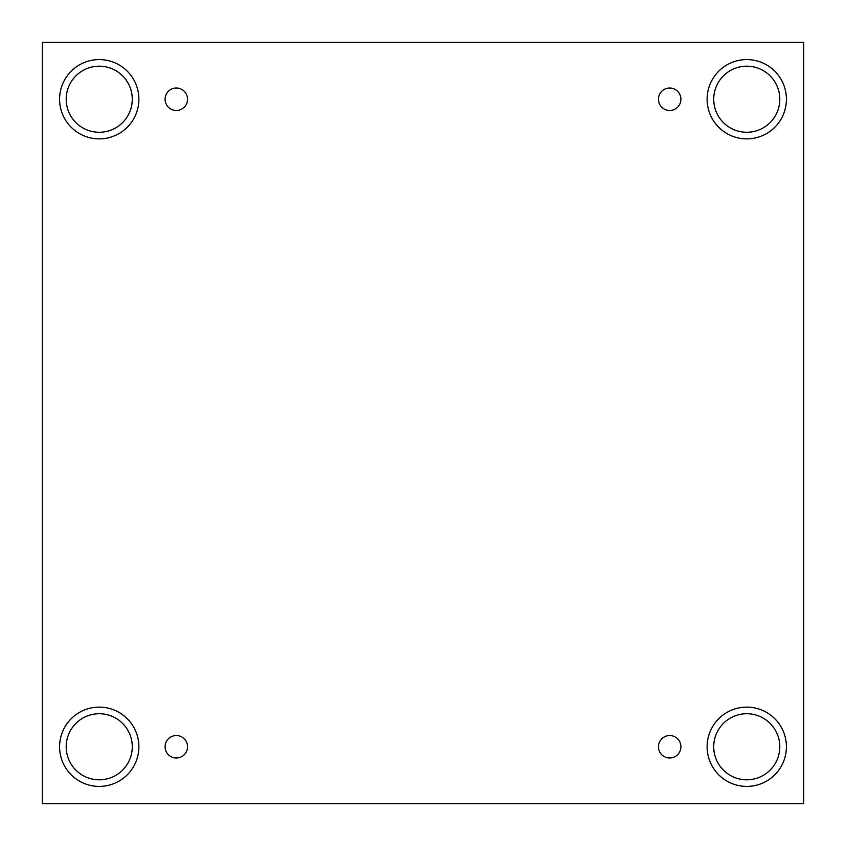 <?xml version="1.0" encoding="UTF-8"?>
<svg xmlns="http://www.w3.org/2000/svg" width="846" height="846" viewBox="0 0 846 846"><rect width="100%" height="100%" fill="white"/><g stroke="black" fill="none" stroke-linecap="round" stroke-linejoin="round"><path stroke-width="1.27" d="M803.7 42.3L42.3 42.3L42.3 803.7L803.7 803.7L803.7 42.3M176.317 757.995A11.231 11.231 0 0 1 166.599 741.149A11.231 11.231 0 0 1 186.046 741.149A11.231 11.231 0 0 1 176.317 757.995M669.683 757.995A11.231 11.231 0 0 1 659.954 741.149A11.231 11.231 0 0 1 679.401 741.149A11.231 11.231 0 0 1 669.683 757.995M669.683 110.466A11.231 11.231 0 0 1 659.954 93.62A11.231 11.231 0 0 1 679.401 93.62A11.231 11.231 0 0 1 669.683 110.466M176.317 110.466A11.231 11.231 0 0 1 166.599 93.62A11.231 11.231 0 0 1 186.046 93.62A11.231 11.231 0 0 1 176.317 110.466M746.764 786.41A39.646 39.646 0 0 1 712.427 726.947A39.646 39.646 0 0 1 781.101 726.947A39.646 39.646 0 0 1 746.764 786.41M99.236 786.41A39.646 39.646 0 0 1 64.899 726.947A39.646 39.646 0 0 1 133.573 726.947A39.646 39.646 0 0 1 99.236 786.41M99.236 138.881A39.646 39.646 0 0 1 64.899 79.408A39.646 39.646 0 0 1 133.573 79.408A39.646 39.646 0 0 1 99.236 138.881M746.764 138.881A39.646 39.646 0 0 1 712.427 79.408A39.646 39.646 0 0 1 781.101 79.408A39.646 39.646 0 0 1 746.764 138.881M713.728 99.236A33.036 33.036 0 0 1 763.282 70.62A33.036 33.036 0 0 1 763.282 127.841A33.036 33.036 0 0 1 713.728 99.236M66.2 99.236A33.036 33.036 0 0 1 115.754 70.62A33.036 33.036 0 0 1 115.754 127.841A33.036 33.036 0 0 1 66.2 99.236M66.2 746.764A33.036 33.036 0 0 1 115.754 718.159A33.036 33.036 0 0 1 115.754 775.38A33.036 33.036 0 0 1 66.2 746.764M713.728 746.764A33.036 33.036 0 0 1 763.282 718.159A33.036 33.036 0 0 1 763.282 775.38A33.036 33.036 0 0 1 713.728 746.764"/></g></svg>
